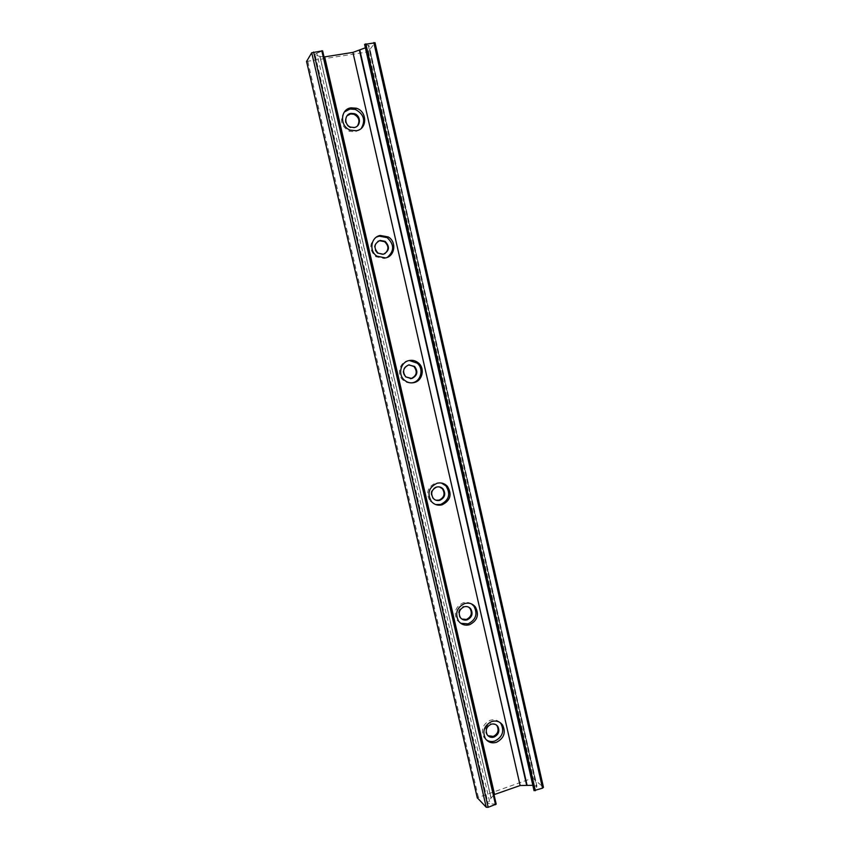 <?xml version="1.0" encoding="UTF-8"?>
<svg xmlns="http://www.w3.org/2000/svg" width="850" height="850" viewBox="0 0 850 850"><rect width="100%" height="100%" fill="white"/><g stroke="black" fill="none" stroke-linecap="round" stroke-linejoin="round"><path stroke-width="0.64" stroke-dasharray="4.25 3.19" d="M487.932 735.686L486.466 734.177C484.426 729.555 485.711 726.049 490.333 723.637L496.283 724.912M461.879 619.055L459.744 617.27C457.353 612.468 458.586 608.844 463.441 606.401L468.52 607.081M435.997 500.225L432.618 498.196C429.739 493.191 430.876 489.419 436.029 486.88L439.514 486.933M410.486 378.686L405.163 376.943C401.561 371.737 402.528 367.752 408.074 365.011L409.084 364.862M384.678 253.799L382.734 254.554L377.57 253.491C373.214 249.114 373.331 245.055 377.931 241.315M357.499 125.864L353.728 128.063L350.136 127.713C344.93 124.599 343.91 120.626 347.044 115.77M499.896 722.436C497.154 719.918 493.914 719.206 490.184 720.301C482.715 724.179 480.611 729.852 483.894 737.343L486.381 739.893M471.495 603.904C468.956 602.321 466.193 601.938 463.229 602.767C455.388 606.698 453.369 612.553 457.194 620.33L460.743 623.305M441.394 483.023L435.752 482.938C427.422 487.018 425.563 493.117 430.174 501.213L435.699 504.56M409.328 360.506L407.734 360.751C399.479 362.323 396.472 374.393 402.942 380.024C405.439 382.277 408.329 383.244 411.602 382.904M376.465 237.086C369.07 243.1 368.858 249.656 375.817 256.743L384.285 258.517L387.409 257.316M344.431 111.934C339.331 119.712 340.956 126.151 349.286 131.24L355.236 131.856L361.356 128.286M306.595 61.423L366.509 52.105L368.369 51.404L369.962 49.343L535.744 780.64L543.362 787.206L374.978 42.808L369.962 49.343M368.369 51.404L533.332 778.568L531.431 778.568L477.317 797.778M324.031 56.971L320.004 56.461L491.024 797.693L319.993 56.376L314.362 54.953L316.816 53.21L490.152 803.898L487.188 802.74L493.999 794.665M316.816 53.21L322.596 50.894M496.134 804.047L490.152 803.898M364.639 44.381L369.017 45.602L365.383 47.802M532.822 785.304L536.977 786.473L534.044 790.564M533.332 778.568L535.372 780.332L369.718 49.651M307.817 61.455L478.295 797.066M531.431 778.568L366.509 52.105M495.794 803.951L322.299 51.074M315.244 55.463L487.645 801.55M319.823 56.27L490.939 797.927M366.616 47.334L534.076 785.304M368.263 45.135L536.605 787.525M364.703 44.402L534.087 790.5M486.466 734.177L487.22 734.814M459.744 617.27L460.445 617.684M432.618 498.196L433.277 498.387M405.163 376.943L405.779 376.89M377.57 253.491L378.133 253.194M350.136 127.713L350.646 127.149M483.894 737.343L485.382 738.629M457.194 620.33L458.607 621.18M430.174 501.213L431.481 501.606M402.942 380.024L404.164 379.929M375.817 256.743L376.933 256.158M349.286 131.24L350.306 130.135M487.188 802.74L314.362 54.953M490.992 797.555L320.004 56.461M536.977 786.473L369.017 45.602M535.064 780.597L369.314 49.619"/><path stroke-width="1.27" d="M494.02 737.056C491.194 737.843 488.931 737.099 487.22 734.814C485.169 730.182 486.466 726.665 491.087 724.253C493.871 723.488 496.113 724.211 497.824 726.431C499.938 731.064 498.674 734.602 494.02 737.056M496.283 724.912L497.059 725.815C499.173 730.437 497.909 733.975 493.266 736.419L487.932 735.686M467.149 619.841C464.44 620.532 462.209 619.809 460.445 617.684C458.054 612.871 459.287 609.248 464.153 606.794C466.809 606.124 469.009 606.815 470.762 608.876C473.248 613.689 472.037 617.344 467.149 619.841M468.52 607.081L470.039 608.483C472.515 613.275 471.314 616.93 466.427 619.427L461.879 619.055M439.748 500.353C437.219 500.937 435.062 500.278 433.277 498.387C430.387 493.372 431.534 489.589 436.688 487.05C439.163 486.476 441.277 487.103 443.052 488.92C446.048 493.935 444.943 497.739 439.748 500.353M439.514 486.933L442.382 488.75C445.368 493.754 444.263 497.558 439.078 500.161L435.997 500.225M411.804 378.516L405.779 376.89C402.167 371.673 403.134 367.689 408.691 364.937L414.577 366.446C418.328 371.663 417.403 375.679 411.804 378.516M409.084 364.862L413.95 366.52C417.701 371.726 416.776 375.732 411.188 378.558L410.486 378.686M383.308 254.256L378.133 253.194C373.373 247.817 374.043 243.557 380.131 240.412L385.114 241.357C390.065 246.702 389.459 250.994 383.308 254.256M377.931 241.315L379.567 240.741L384.54 241.676C388.971 245.841 389.024 249.879 384.678 253.799M354.248 127.5L350.646 127.149C343.995 125.024 344.271 114.198 351.007 113.379L354.333 113.645C361.165 115.568 361.091 126.65 354.248 127.5M347.044 115.77L350.498 113.974L353.812 114.229C359.008 117.034 360.23 120.912 357.499 125.864M491.693 721.533C484.203 725.422 482.099 731.117 485.382 738.629C488.166 742.369 491.853 743.591 496.464 742.305C504.018 738.299 506.058 732.541 502.584 725.029C499.821 721.459 496.188 720.29 491.693 721.533M486.381 739.893C488.973 741.604 491.821 741.976 494.923 741.009C502.467 737.014 504.496 731.276 501.033 723.786L499.896 722.436M464.652 603.543C456.779 607.495 454.761 613.371 458.607 621.18C461.454 624.665 465.088 625.855 469.508 624.729C477.466 620.638 479.4 614.688 475.341 606.879C472.504 603.574 468.945 602.469 464.652 603.543M460.743 623.305L468.063 623.868C475.989 619.788 477.923 613.87 473.875 606.093L471.495 603.904M437.081 483.246C428.729 487.348 426.859 493.467 431.481 501.606C434.382 504.73 437.899 505.803 442.032 504.847C450.489 500.576 452.253 494.371 447.344 486.243C444.486 483.342 441.054 482.343 437.081 483.246M435.699 504.56L440.683 504.454C449.108 500.193 450.872 494.02 445.974 485.924L441.394 483.023M408.967 360.581C400.679 362.153 397.662 374.287 404.164 379.929C407.044 382.489 410.327 383.382 414.014 382.606C422.461 380.949 425.276 368.464 418.434 362.982C415.629 360.655 412.473 359.848 408.967 360.581M411.602 382.904L412.76 382.691C421.186 381.034 423.98 368.603 417.169 363.141L409.328 360.506M380.29 235.461C371.004 236.895 368.719 251.026 376.933 256.158L385.433 257.933C394.942 256.413 396.908 241.793 388.269 236.948L380.29 235.461M387.409 257.316C394.474 250.92 394.379 244.354 387.101 237.617L379.153 236.141L376.465 237.086M351.029 107.833C340.159 109.119 339.596 126.576 350.306 130.135L356.288 130.751C367.455 129.338 367.466 111.244 356.288 108.226L351.029 107.833M361.356 128.286C365.776 120.201 363.736 113.911 355.247 109.416L350.009 109.023L344.431 111.934M306.595 61.423L311.727 52.753L322.618 50.819L496.188 804.143L488.187 807.298L486.243 807.277L477.317 797.778M493.999 794.665L520.136 785.528L532.822 785.304M365.383 47.802L352.92 52.392L324.031 56.971M364.639 44.381L374.978 42.808M543.362 787.206L542.534 788.194L534.044 790.564M477.381 798.054L306.553 61.242M321.778 50.734L495.539 804.706M488.187 807.298L313.618 52.02M324.658 56.886L494.562 794.452M352.92 52.392L520.136 785.528M359.391 50.139L526.649 785.219M527.074 785.294L359.773 49.948M373.819 42.553L542.534 788.194M535.351 790.723L365.861 43.807M311.727 52.753L486.243 807.277M534.076 790.713L364.618 44.285M477.307 797.927L306.531 61.338M497.059 725.815L497.824 726.431M470.039 608.483L470.762 608.876M442.382 488.75L443.052 488.92M413.95 366.52L414.577 366.446M384.54 241.676L385.114 241.357M353.812 114.229L354.333 113.645M496.188 804.143L322.618 50.819M501.033 723.786L502.584 725.029M473.875 606.093L475.341 606.879M445.974 485.924L447.344 486.243M417.169 363.141L418.434 362.982M387.101 237.617L388.269 236.948M355.247 109.416L356.288 108.226M534.034 790.649L364.597 44.338M543.469 787.376L375.02 42.67"/></g></svg>
